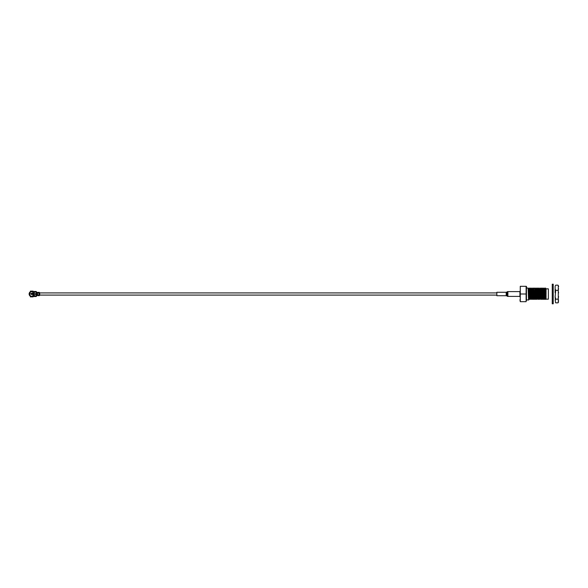 <?xml version="1.0" encoding="UTF-8"?>
<svg xmlns="http://www.w3.org/2000/svg" width="588" height="588" viewBox="0 0 588 588"><rect width="100%" height="100%" fill="white"/><g stroke="black" fill="none" stroke-linecap="round" stroke-linejoin="round"><path stroke-width="0.88" d="M496.853 292.912L39.396 292.912L39.396 295.088L496.853 295.088M519.917 291.597L507.885 291.597A0.963 0.963 0 0 0 507.407 291.729L506.687 292.14A0.963 0.963 0 0 1 506.209 292.273L496.853 292.273L496.853 295.727L506.209 295.727A0.963 0.963 0 0 1 506.687 295.86L507.407 296.271L507.407 291.729M519.917 296.403L507.885 296.403A0.963 0.963 0 0 1 507.407 296.271M553.22 284.195L553.22 303.805L552.257 303.805L552.257 284.195L553.22 284.195M555.138 286.216L555.454 285.562M555.454 302.438L555.138 296.639L555.719 299.174L555.138 300.225M555.138 292.875L555.138 288.855L555.719 290.34L555.138 296.639M555.138 286.65L555.138 288.855M558.284 302.438L558.284 285.562M558.6 286.65L558.027 285.165L555.719 285.165M558.6 292.875L558.027 290.34L555.719 290.34M558.027 290.34L558.6 288.855M558.6 300.225L558.027 299.174L555.719 299.174M558.027 299.174L558.6 296.639M558.027 302.835L558.6 301.784L558.027 302.835L555.719 302.835M558.027 285.165L558.6 286.216M520.27 294L520.27 286.312L526.113 286.312L526.113 301.688L520.27 301.688L520.27 294L526.113 294L526.422 295.918M519.917 296.749L519.917 291.31M526.458 300.593L526.458 286.393L526.458 300.593M544.62 294.463L544.804 289.553M544.378 299.285L544.143 296.911M546.061 299.152L548.369 299.152L548.369 288.848L546.061 288.848L545.774 289.553M546.061 298.079L546.061 295.441M546.061 294.243L546.061 289.539M529.92 299.285L529.347 288.046L529.751 299.285L530.126 299.285M528.891 297.072L528.685 299.939L526.458 299.954M528.781 299.152C528.553 303.312 528.333 292.368 528.105 288.848L527.995 288.046L526.458 288.046M531.28 299.285L530.707 288.046L531.111 299.285L531.486 299.285M530.236 292.787L530.516 288.061L529.817 292.787M532.632 299.285L532.059 288.046L532.463 299.285L532.838 299.285M531.67 290.928L531.875 288.061L531.449 288.796L531.177 292.787M533.992 299.285L533.242 288.046L533.992 299.285M532.948 292.787L533.022 290.928M535.345 299.285L534.771 288.046L535.176 299.285L535.55 299.285M534.389 295.213L534.198 299.285M536.704 299.285L535.962 288.046L536.704 299.285M536.418 297.072L536.102 298.52L535.536 288.781L535.962 288.046M538.057 299.285L537.314 288.046L538.057 299.285M537.403 288.48L537.189 292.787M537.101 295.213L536.91 299.285M536.535 299.285L536.932 295.213M537.094 290.928L537.314 288.046M539.416 299.285L538.674 288.046L539.416 299.285M538.755 288.48L538.196 292.787M538.388 297.072L538.263 299.285M538.094 299.285L538.292 295.213L537.866 295.213M538.446 290.928L538.674 288.046M540.769 299.285L540.027 288.046L540.769 299.285M540.115 288.48L539.902 292.787M539.813 295.213L539.622 299.285M539.453 299.285L539.644 295.213M539.806 290.928L540.027 288.046M542.129 299.285L541.386 288.046L542.129 299.285M541.467 288.48L540.909 292.787M541.1 297.072L540.982 299.285M540.806 299.285L541.004 295.213L540.578 295.213M541.085 292.787L541.386 288.046M543.481 299.285L542.908 288.046L543.312 299.285L543.694 299.285M544.841 299.285L544.268 288.046L544.672 299.285L545.047 299.285M546.061 296.668L545.451 288.046L546.024 299.285L546.061 288.848M529.259 288.48L529.053 292.787M528.957 290.928L529.163 288.061L528.583 290.347M526.422 288.216L526.113 286.312M519.954 299.77L520.27 301.688M545.737 299.285L544.907 289.553M544.334 299.204L543.782 289.48L543.378 292.787M543.025 299.285L542.43 289.48L542.026 292.787M541.666 299.285L540.791 290.347M540.115 297.653L539.718 289.48L539.262 288.781L539.064 290.928M538.557 299.285L538.924 299.219L538.358 289.48L537.954 292.787M537.403 297.653L536.719 290.347M535.536 288.781L534.786 288.061M535.058 297.072L534.837 299.204L534.007 290.347M533.706 297.072L533.485 299.204L532.654 290.347M532.177 299.285L531.449 288.796M530.817 299.285L530.097 288.796M529.465 299.285L528.737 288.796M545.635 288.061L545.929 289.553M545.488 298.447L544.569 289.612M543.981 299.285L543.444 289.48L543.128 290.928M542.621 299.285L542.092 289.48L541.776 290.928M541.269 299.285L540.732 289.48L540.416 290.928M539.946 299.219L539.38 289.48L538.858 288.061M538.586 299.219L538.02 289.48L537.498 288.061M537.226 299.219L536.55 288.781L537.3 288.061M536.168 295.213L535.764 298.52L535.212 288.796M534.808 295.213L534.404 298.52L533.838 288.781L534.588 288.061M533.331 297.653L532.5 288.796L532.28 290.928M532.147 299.219L531.692 298.52L531.243 289.48L530.927 290.928M530.788 299.219L530.339 298.52L529.788 288.796L529.567 290.928M529.259 297.653L528.428 288.796L528.215 290.928M37.86 295.161L37.86 295.639L39.396 295.632L38.624 295.632L38.624 295.154L36.743 295.639L36.552 294.911L35.971 295.94L30.363 296.308L29.907 294.676L30.363 291.692L35.971 292.06L36.552 293.089L36.956 292.839L36.956 293.75L37.147 292.839L37.456 293.75L37.647 292.839L38.867 292.846L38.867 293.75L39.396 292.846L39.778 293.522M32.862 295.279L34.391 295.411L32.862 295.279M32.862 293.64L33.612 293.324L34.391 293.816L33.736 293.243L34.391 292.662L33.612 293.162L32.862 292.684L33.487 293.243L32.862 293.64M31.311 294.544L32.458 294.368L31.311 294.544M35.015 293.809L35.206 294.382L36.169 294.382L36.36 293.809L35.206 293.618L35.206 294.287L36.169 294.287L36.265 293.809L35.111 293.809M39.153 295.588L39.153 294.25L38.624 295.154M39.778 294.478L38.867 295.588M33.222 295.94L33.376 296.521L35.971 296.521A0.573 0.573 0 0 0 36.552 295.94L36.552 294.911M36.728 295.624L37.647 295.161L37.647 294.25L37.456 295.161L37.147 294.25L36.743 295.161M32.267 293.684L32.355 293.28L31.385 293.191L31.105 293.765L32.031 293.331L32.031 293.75M32.862 294.647L34.391 294.941L33.273 294.007L32.884 294.301M39.396 295.588L39.396 295.154M39.396 292.846L39.396 292.368L37.992 292.361L37.86 292.839M39.153 292.412L39.153 292.846L38.867 292.383L39.396 292.412M38.867 292.412L38.624 292.846M37.647 292.361L37.456 292.839L37.647 292.361M37.147 292.361L36.956 292.839L37.147 292.361M36.728 292.376L36.743 292.839M36.552 292.06L35.971 292.06L35.971 291.479A0.573 0.573 0 0 1 36.552 292.06L36.552 293.089M35.971 291.479L33.376 291.479L33.222 292.06M33.053 291.692L33.053 291.119L30.363 291.119L30.363 291.692M29.907 293.324L29.503 293.324A2.308 2.308 0 0 0 29.503 294.676L29.907 294.676M30.363 296.308L30.363 296.881L33.053 296.881L33.053 296.308M39.396 295.632L37.904 295.639M37.904 292.361L39.396 292.368M33.376 291.479L35.78 291.479M29.503 293.324L30.326 292.155M30.326 295.845L29.503 294.676M35.78 296.521L33.376 296.521M33.024 294.529L33.273 294.14L33.531 294.809L33.024 294.809L33.273 294.14L33.531 294.544L33.273 294.14M30.275 292.442L29.915 292.14A2.587 2.587 0 0 0 29.915 295.86L30.275 295.558M507.885 296.403L507.885 291.597M506.687 295.86L506.687 292.14M506.209 295.727L506.209 292.273M36.552 292.508L35.971 292.508M35.971 296.521L35.971 295.94L36.552 295.94M36.552 295.492L35.971 295.492M543.621 292.787L543.209 292.787M542.268 292.787L541.849 292.787M539.556 292.787L539.137 292.787M533.11 292.787L532.353 292.787M531.42 292.787L531.001 292.787M530.398 292.787L529.641 292.787M529.472 292.787L528.289 292.787M542.364 295.213L541.93 295.213M539.99 295.213L539.218 295.213M537.278 295.213L536.506 295.213M534.984 295.213L534.227 295.213M531.515 295.213L531.082 295.213M530.155 295.213L529.729 295.213M529.56 295.213L528.369 295.213M545.973 298.447L545.245 298.447M545.708 299.219L545.333 299.285M543.672 288.781L542.922 288.061M542.312 288.781L541.57 288.061M541.372 288.061L540.945 288.796L540.21 288.061M538.659 288.061L537.91 288.781M536.212 299.219L535.844 299.285M534.86 299.219L534.485 299.285M533.529 299.285L533.132 299.285M530.111 288.781L529.362 288.061M528.752 288.781L528.009 288.061M545.436 288.061L545.01 288.796M544.084 288.061L543.657 288.796M542.724 288.061L542.298 288.796M540.012 288.061L539.586 288.796M533.228 288.061L532.809 288.796M544.708 288.796L544.282 288.061M536.572 288.796L536.146 288.061M533.86 288.796L533.434 288.061M532.5 288.796L532.074 288.061M531.14 288.796L530.721 288.061M529.112 299.204L528.685 299.939"/></g></svg>
